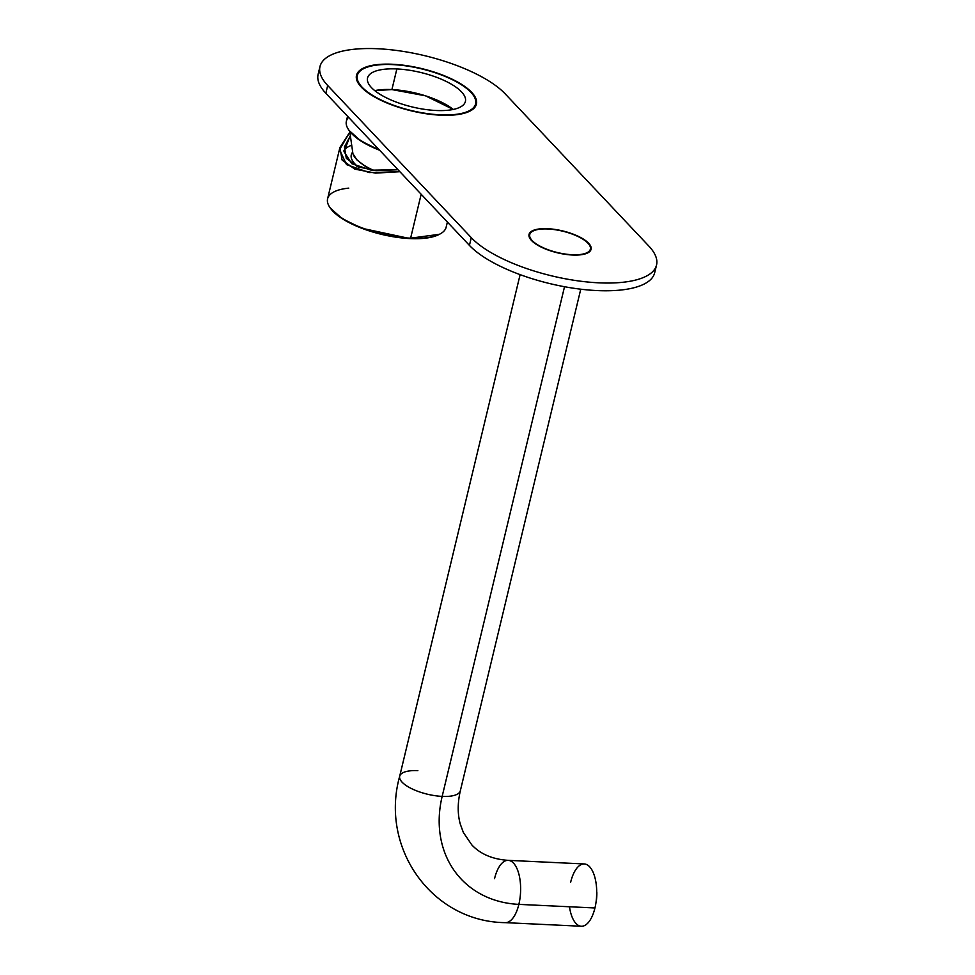 <?xml version="1.0" encoding="UTF-8"?>
<svg xmlns="http://www.w3.org/2000/svg" width="975" height="975" viewBox="0 0 975 975"><rect width="100%" height="100%" fill="white"/><g stroke="black" fill="none" stroke-linecap="round" stroke-linejoin="round"><path stroke-width="1.46" d="M572.203 254.731A31.188 11.005 -166.5 0 1 532.155 240.533A31.188 11.005 -166.5 0 1 547.901 228.991A31.188 11.005 -166.5 0 1 587.962 243.177A31.188 11.005 -166.5 0 1 572.203 254.731L572.203 254.731A31.188 11.005 13.5 0 0 590.375 249.137A31.188 11.005 13.5 0 0 547.901 228.991A31.188 11.005 13.5 0 0 529.73 234.585A31.188 11.005 13.5 0 0 572.203 254.731M417.861 770.652A31.188 11.005 13.5 0 0 399.689 776.246C379.531 847.97 431.998 921.862 505.233 922.642A31.188 13.869 -87.3 0 0 518.858 904.373L594.945 907.969A31.188 13.869 92.7 0 1 581.319 926.25L505.233 922.642A31.188 13.869 92.7 0 0 518.858 904.373A31.188 13.869 -87.3 0 0 508.182 860.352A31.188 13.869 -87.3 0 0 494.557 878.621M399.689 776.246A31.188 11.005 13.5 0 0 442.163 796.392A113.405 93.356 136.7 0 0 518.858 904.373A113.405 93.356 -43.3 0 1 442.163 796.392A31.188 11.005 -166.5 0 1 399.689 776.246L520.114 274.633M564.525 286.723L442.163 796.392A31.188 11.005 13.5 0 0 460.334 790.798A31.188 11.005 -166.5 0 1 442.163 796.392L564.525 286.723M569.485 906.774A31.188 13.869 -87.3 0 0 581.319 926.25A31.188 13.869 -87.3 0 0 594.945 907.969L518.858 904.373A31.188 13.869 92.7 0 0 508.182 860.352L584.269 863.947A31.188 13.869 92.7 0 1 594.945 907.969A31.188 13.869 -87.3 0 0 589.607 866.726A31.188 13.869 -87.3 0 0 570.655 882.229M596.724 892.21L596.834 892.223A23.388 10.396 92.7 0 1 596.408 900.327L596.724 892.21M392.364 64.594L392.45 64.252A61.657 21.755 -166.5 0 1 476.434 104.106A61.657 21.755 -166.5 0 1 440.493 115.172A61.657 21.755 -166.5 0 1 356.509 75.319A61.657 21.755 -166.5 0 1 392.45 64.252L392.364 64.594M547.56 228.967L547.633 228.698A31.895 11.249 -166.5 0 1 591.069 249.308A31.895 11.249 -166.5 0 1 572.483 255.023A31.895 11.249 -166.5 0 1 529.047 234.414A31.895 11.249 -166.5 0 1 547.633 228.698L547.56 228.967M319.69 70.566A99.231 35.015 13.5 0 0 325.833 93.247L469.426 245.395A99.231 35.015 13.5 0 0 579.333 289.027A99.231 35.015 13.5 0 0 654.981 268.747M656.541 265.017L654.676 272.756A99.231 35.015 -166.5 0 1 573.922 288.283A99.231 35.015 -166.5 0 1 469.426 245.395L471.278 237.656L469.426 245.395L325.833 93.247L327.697 85.507L471.278 237.656A99.231 35.015 13.5 0 0 575.774 280.544A99.231 35.015 13.5 0 0 656.541 265.017A99.231 35.015 13.5 0 0 648.838 246.066L505.245 93.917L648.838 246.066A99.231 35.015 -166.5 0 1 598.711 282.823A99.231 35.015 -166.5 0 1 471.278 237.656L327.697 85.507A99.231 35.015 -166.5 0 1 377.812 48.75A99.231 35.015 -166.5 0 1 505.245 93.917A99.231 35.015 13.5 0 0 400.749 51.029A99.231 35.015 13.5 0 0 319.983 66.544A99.231 35.015 13.5 0 0 327.697 85.507L325.833 93.247A99.231 35.015 -166.5 0 1 318.13 74.283L319.983 66.544M440.493 115.172A61.657 21.755 13.5 0 0 471.644 92.32A61.657 21.755 13.5 0 0 392.45 64.252A61.657 21.755 13.5 0 0 361.298 87.104A61.657 21.755 13.5 0 0 440.493 115.172M572.483 255.023A31.895 11.249 13.5 0 0 588.595 243.214A31.895 11.249 13.5 0 0 547.633 228.698A31.895 11.249 13.5 0 0 531.521 240.508A31.895 11.249 13.5 0 0 572.483 255.023M349.172 130.516L360.592 140.778L379.641 150.26A59.963 21.157 -166.5 0 1 349.464 130.93L348.855 130.089A60.816 21.462 13.5 0 0 378.885 149.468A60.816 21.462 -166.5 0 1 346.381 121.168L347.563 116.269M391.913 89.578L425.466 95.806L453.229 109.444A50.322 17.757 13.5 0 0 391.913 89.578A50.322 17.757 13.5 0 0 374.766 90.614L391.913 89.578L396.862 68.945A50.322 17.757 13.5 0 0 371.451 87.579A50.322 17.757 13.5 0 0 436.081 110.492A50.322 17.757 13.5 0 0 461.492 91.845A50.322 17.757 13.5 0 0 396.862 68.945L391.913 89.578M440.164 114.818A60.816 21.462 13.5 0 0 475.605 103.911A60.816 21.462 13.5 0 0 392.779 64.606A60.816 21.462 13.5 0 0 357.337 75.514A60.816 21.462 13.5 0 0 440.164 114.818L440.164 114.818A60.816 21.462 -166.5 0 1 362.066 87.141A60.816 21.462 -166.5 0 1 392.779 64.606A60.816 21.462 -166.5 0 1 470.876 92.284A60.816 21.462 -166.5 0 1 440.164 114.818M348.55 117.317A60.816 21.462 13.5 0 0 348.855 130.089M436.081 110.492A50.322 17.757 -166.5 0 1 367.538 77.963A50.322 17.757 -166.5 0 1 396.862 68.945A50.322 17.757 -166.5 0 1 465.404 101.461A50.322 17.757 -166.5 0 1 436.081 110.492M373.791 170.454A47.897 16.904 -166.5 0 1 352.926 153.757A47.897 16.904 13.5 0 0 373.791 170.454M349.818 136.792L344.004 151.6L351.78 163.69L371.378 170.186L398.032 169.76L375.972 170.637L357.545 166.725L346.308 158.328L344.431 146.908L349.818 136.792M399.884 171.722L369.135 172.563L346.527 164.617L339.532 149.65L349.708 132.32L339.909 147.505L342.128 160.071L354.839 169.138L375.46 173.111L399.884 171.722M447.391 222.044L446.136 227.236A60.95 21.511 -166.5 0 1 410.621 238.168L421.163 194.257L410.621 238.168A60.95 21.511 -166.5 0 1 327.6 198.778L339.909 147.505M350.866 145.543A56.696 20.012 13.5 0 0 343.98 150.577A56.696 20.012 -166.5 0 1 350.866 145.543M438.945 234.548A60.097 21.206 -166.5 0 1 410.097 238.595L410.621 238.168A60.95 21.511 13.5 0 0 439.871 234.073L438.945 234.548M355.022 164.019A48.189 17.002 13.5 0 0 358.361 167.054A48.189 17.002 -166.5 0 1 355.022 164.019A48.189 17.002 -166.5 0 1 351.28 154.806A48.189 17.002 -166.5 0 1 352.487 152.344A48.189 17.002 13.5 0 0 355.022 164.019M330.403 208.138L342.176 218.644L361.835 228.272L410.097 238.595A60.097 21.206 -166.5 0 1 330.696 208.565L330.086 207.712A60.95 21.511 13.5 0 0 410.621 238.168L439.396 234.305M348.77 188.126A60.95 21.511 13.5 0 0 330.086 207.712M580.759 289.197L460.334 790.798C457.531 803.071 457.519 814.174 460.285 824.094L463.357 832.467L471.778 844.862C480.419 854.112 492.558 859.28 508.182 860.352M475.605 103.911L474.764 107.408M357.337 75.514L356.497 79.024M372.877 170.369L365.32 166.359L356.984 159.973L352.926 153.757L349.732 131.296M371.073 169.504L370.927 170.125"/></g></svg>
